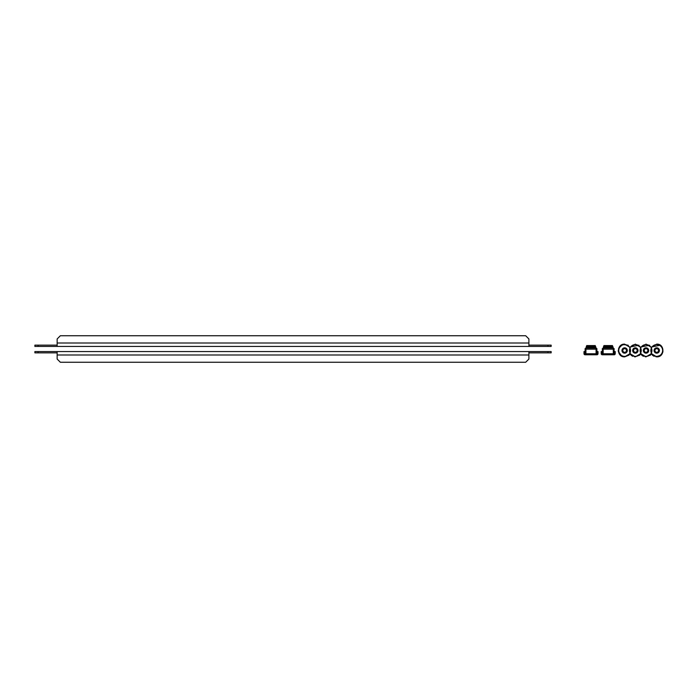<?xml version="1.0" encoding="UTF-8"?>
<svg xmlns="http://www.w3.org/2000/svg" width="698" height="698" viewBox="0 0 698 698"><rect width="100%" height="100%" fill="white"/><g stroke="black" fill="none" stroke-linecap="round" stroke-linejoin="round"><path stroke-width="1.05" d="M547.947 346.435L547.947 345.152L551.15 345.152L551.15 346.435L34.9 346.435L34.9 345.152L38.111 345.152L38.111 346.435M547.947 345.152L528.901 345.152M57.149 345.152L38.111 345.152M57.149 346.435L57.149 338.949L60.36 335.738L525.69 335.738L528.901 338.949L528.901 346.435M38.111 351.565L38.111 352.848L34.9 352.848L34.9 351.565L551.15 351.565L551.15 352.848L547.947 352.848L547.947 351.565M38.111 352.848L57.149 352.848M528.901 352.848L547.947 352.848M528.901 351.565L528.901 359.051L525.69 362.262L60.36 362.262L57.149 359.051L57.149 351.565M656.731 348.677A1.815 1.815 0 0 0 654.916 350.501A1.815 1.815 0 0 0 656.731 352.316A1.815 1.815 0 0 0 658.554 350.501A1.815 1.815 0 0 0 656.731 348.677M656.731 347.822A2.679 2.679 0 0 0 654.061 350.501A2.679 2.679 0 0 0 656.731 353.171A2.679 2.679 0 0 0 659.409 350.501A2.679 2.679 0 0 0 656.731 347.822M646.034 348.677A1.815 1.815 0 0 0 644.219 350.501A1.815 1.815 0 0 0 646.034 352.316A1.815 1.815 0 0 0 647.857 350.501A1.815 1.815 0 0 0 646.034 348.677M646.034 347.822A2.679 2.679 0 0 0 643.364 350.501A2.679 2.679 0 0 0 646.034 353.171A2.679 2.679 0 0 0 648.712 350.501A2.679 2.679 0 0 0 646.034 347.822M635.337 348.677A1.815 1.815 0 0 0 633.522 350.501A1.815 1.815 0 0 0 635.337 352.316A1.815 1.815 0 0 0 637.161 350.501A1.815 1.815 0 0 0 635.337 348.677M635.337 347.822A2.679 2.679 0 0 0 632.667 350.501A2.679 2.679 0 0 0 635.337 353.171A2.679 2.679 0 0 0 638.016 350.501A2.679 2.679 0 0 0 635.337 347.822M624.64 348.677A1.815 1.815 0 0 0 622.825 350.501A1.815 1.815 0 0 0 624.64 352.316A1.815 1.815 0 0 0 626.464 350.501A1.815 1.815 0 0 0 624.64 348.677M624.64 347.822A2.679 2.679 0 0 0 621.97 350.501A2.679 2.679 0 0 0 624.64 353.171A2.679 2.679 0 0 0 627.319 350.501A2.679 2.679 0 0 0 624.64 347.822M596.083 348.04L595.935 347.508L596.083 348.04L585.919 348.04L586.73 345.571L586.294 346.636L595.708 346.636L596.083 349.166L585.919 349.166L585.919 354.776L596.938 354.776A1.073 1.073 0 0 0 598.003 353.703L598.003 351.565L597.471 351.565L597.471 353.703A0.532 0.532 0 0 1 596.938 354.244L596.083 354.244M596.083 354.776L596.083 349.166M585.919 354.776L585.064 354.776A1.073 1.073 0 0 1 583.99 353.703L583.99 351.565L584.531 351.565L584.531 353.703A0.532 0.532 0 0 0 585.064 354.244L585.919 354.244M585.919 349.166L585.919 348.04M595.272 346.103L595.272 345.571M595.08 346.103L586.922 346.103L586.922 345.571L595.08 345.571M596.083 348.572L596.886 348.572L596.886 354.244M585.919 348.572L585.116 348.572L585.116 354.244M613.306 348.04L613.158 347.508L613.306 348.04L603.142 348.04L603.953 345.571L603.517 346.636L612.931 346.636L613.306 349.166L603.142 349.166L603.142 354.776L614.161 354.776A1.073 1.073 0 0 0 615.226 353.703L615.226 351.565L614.694 351.565L614.694 353.703A0.532 0.532 0 0 1 614.161 354.244L613.306 354.244M613.306 354.776L613.306 349.166M603.142 354.776L602.287 354.776A1.073 1.073 0 0 1 601.214 353.703L601.214 351.565L601.755 351.565L601.755 353.703A0.532 0.532 0 0 0 602.287 354.244L603.142 354.244M603.142 349.166L603.142 348.04M612.495 346.103L612.495 345.571M612.303 346.103L604.145 346.103L604.145 345.571L612.303 345.571M613.306 348.572L614.109 348.572L614.109 354.244M603.142 348.572L602.339 348.572L602.339 354.244M528.901 343.006L57.149 343.006M57.149 354.994L528.901 354.994M656.731 344.611A5.881 5.881 0 0 0 650.85 350.501A5.881 5.881 0 0 0 656.731 356.381A5.881 5.881 0 0 0 662.62 350.501A5.881 5.881 0 0 0 656.731 344.611M646.034 344.611A5.881 5.881 0 0 0 640.153 350.501A5.881 5.881 0 0 0 646.034 356.381A5.881 5.881 0 0 0 651.923 350.501A5.881 5.881 0 0 0 646.034 344.611M635.337 344.611A5.881 5.881 0 0 0 629.456 350.501A5.881 5.881 0 0 0 635.337 356.381A5.881 5.881 0 0 0 641.226 350.501A5.881 5.881 0 0 0 635.337 344.611M624.64 344.611A5.881 5.881 0 0 0 618.76 350.501A5.881 5.881 0 0 0 624.64 356.381A5.881 5.881 0 0 0 630.53 350.501A5.881 5.881 0 0 0 624.64 344.611M596.083 353.764L585.919 353.764M595.935 347.508L586.058 347.508M613.306 353.764L603.142 353.764M613.158 347.508L603.281 347.508M651.382 347.046L660.291 345.222M645.257 356.818L650.318 355.203L651.382 353.947L651.862 354.593M652.517 355.265L654.087 356.285M655.954 356.818L661.015 355.203L662.969 351.792M651.112 347.517L656.731 344.131C664.95 343.739 664.95 357.254 656.731 356.861L651.112 353.476M640.685 347.046L649.594 345.222M634.561 356.818L639.621 355.203L640.685 353.947L641.165 354.593M641.82 355.265L643.39 356.285M629.989 347.046L638.897 345.222M630.268 347.517L624.64 344.131C616.43 343.739 616.43 357.254 624.64 356.861L628.924 355.203L629.989 353.947L630.469 354.593M631.123 355.265L632.693 356.285M618.603 348.503L622.581 344.472L628.2 345.222M618.28 350.501L618.306 351.129M618.384 351.652L621.909 356.242M622.25 356.39L623.48 356.757M651.662 353.476L646.034 356.861L640.415 353.476M640.415 347.517L646.034 344.131L651.662 347.517M640.965 353.476L635.337 356.861L629.718 353.476M629.718 347.517L635.337 344.131L640.965 347.517M624.64 356.861L630.268 353.476"/></g></svg>
